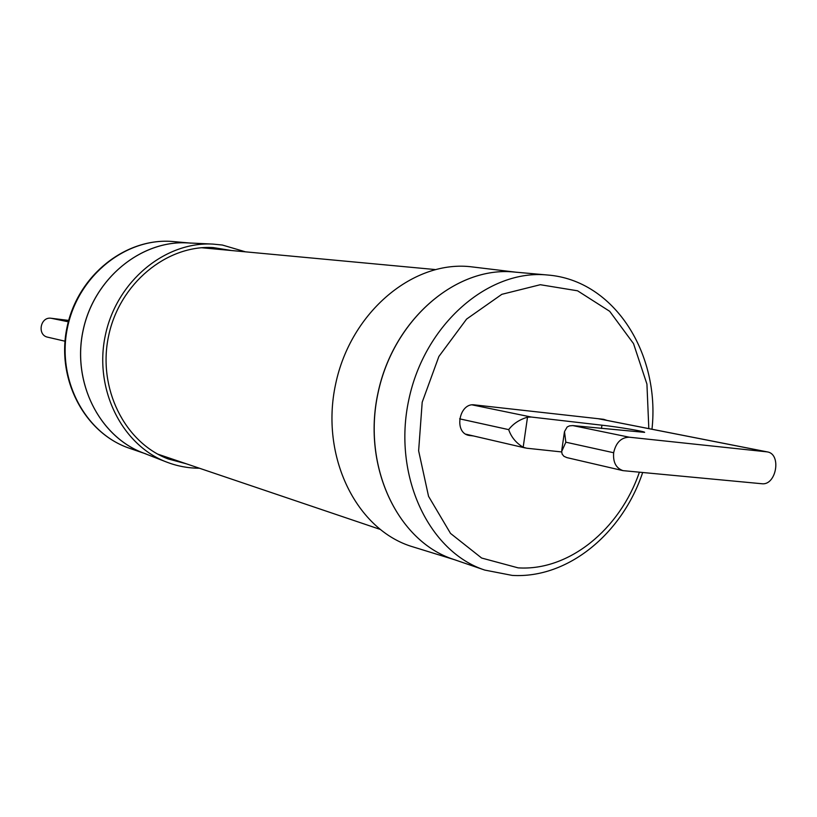 <?xml version="1.0" encoding="UTF-8"?>
<svg xmlns="http://www.w3.org/2000/svg" width="817" height="817" viewBox="0 0 817 817"><rect width="100%" height="100%" fill="white"/><g stroke="black" fill="none" stroke-linecap="round" stroke-linejoin="round"><path stroke-width="1.23" d="M64.982 341.2L47.764 337.207C36.867 335.195 40.288 316.414 51.226 318.273L68.689 320.427M623.024 470.643L566.906 457.622L563.904 456.284L562.157 454.14L561.657 451.546L565.834 442.222L564.496 431.601L567.172 426.964L569.5 425.861L572.809 425.586L629.304 437.207C621.186 437.381 615.967 442.548 613.659 452.71C612.903 462.238 616.028 468.202 623.024 470.643L761.72 483.725C776.303 485.88 781.869 453.956 767.265 451.883L629.304 437.207M472.206 404.885L531.203 417.027L527.506 417.191C519.398 419.611 513.127 423.757 508.685 429.619C511.217 437.075 516.048 442.947 523.176 447.256L526.72 448.216L561.667 451.944M613.649 452.741L565.844 442.191L613.649 452.741M531.203 417.027L601.945 425.197C617.693 426.862 645.583 431.529 644.644 432.367L572.809 425.586M601.945 425.197L601.465 428.476M435.053 269.539L201.697 247.745M199.43 468.233C188.114 468.212 177.136 466.15 166.494 462.024C121.733 445.01 93.73 388.892 105.383 335.113C116.637 281.252 165.075 241.403 212.88 244.089L222.377 245.039L245.488 251.83M186.358 463.811L168.179 458.95C124.603 442.569 97.305 388.044 108.63 335.807C119.558 283.479 166.699 244.794 213.166 247.582L231.742 250.553M607.082 420.428L603.6 419.305L474.534 404.895C459.164 402.352 453.506 432.673 468.846 435.39L473.421 435.941M515.629 272.153L472.481 266.955C414.372 259.142 350.769 311.44 335.624 384.123C319.856 456.662 356.651 530.335 412.902 546.859L454.426 559.676M467.498 434.981L470.694 435.308M604.172 419.856L602.752 419.203M51.226 318.273L68.322 321.796M459.634 418.845L508.685 429.63L459.634 418.835M766.509 451.77L598.054 418.682M527.506 417.191L523.176 447.256M129.678 448.339C85.05 433.531 56.25 379.211 67.597 327.076C78.473 274.839 126.89 236.95 173.684 241.597C126.329 236.95 77.911 274.972 67.096 326.963C55.801 378.863 84.539 433.296 129.678 448.339L144.252 453.343M145.998 453.935C100.736 438.923 71.539 383.561 83.099 330.374C94.2 277.086 143.414 238.411 190.861 243.129M166.494 462.024L142.526 452.669C99.102 436.145 71.927 382.08 83.14 330.385C93.955 278.597 140.779 240.28 187.175 242.884L212.88 244.089M648.821 428.619L646.931 384.102L633.522 343.62L609.696 311.318L577.568 290.801L540.292 284.714L501.832 294.324L466.599 319.079L438.882 356.478L422.195 402.219L418.631 450.81L428.547 496.317L450.514 533.409L481.632 558.031L518.111 567.856C568.826 571.216 619.776 529.487 639.364 472.267M651.976 429.242C660.32 353.986 614.455 280.149 547.574 275.012C488.566 268.926 424.595 324.145 408.817 399.697C392.456 475.126 428.404 551.618 484.767 570.082L512.198 575.403C568.029 578.814 622.36 533.46 642.652 472.573M547.574 275.012L514.169 272.03C456.07 266.056 393.334 319.702 378.016 393.14C362.105 466.456 397.552 540.997 453.047 559.206L484.767 570.082M517.079 272.327C458.255 264.391 393.528 318.313 377.944 393.13C361.717 467.804 398.87 543.417 455.825 560.115M467.569 435.012L470.153 435.614M465.833 434.184L525.341 447.982M598.412 418.723L767.265 451.883M561.749 450.443L564.384 432.224M379.772 529.253L157.773 454.14M189.023 242.966L173.684 241.597"/></g></svg>
